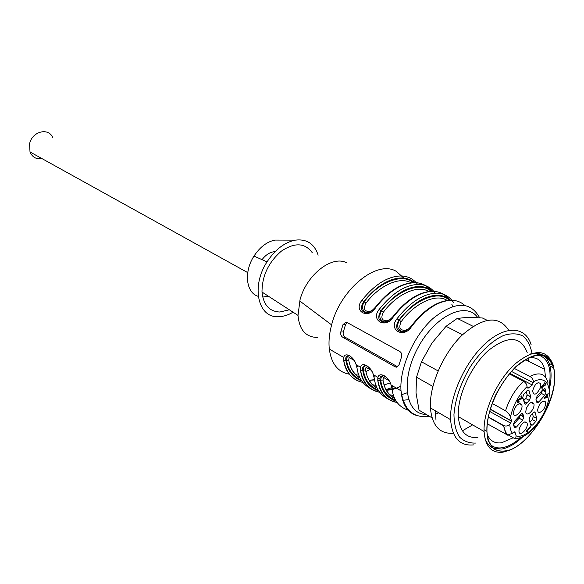 <?xml version="1.0" encoding="UTF-8"?>
<svg xmlns="http://www.w3.org/2000/svg" width="584" height="584" viewBox="0 0 584 584"><rect width="100%" height="100%" fill="white"/><g stroke="black" fill="none" stroke-linecap="round" stroke-linejoin="round"><path stroke-width="0.88" d="M509.394 373.913L523.527 381.264C525.702 382.615 526.877 384.389 527.053 386.586L527.053 387.849L528.14 388.156L532.316 385.009L533.469 381.761C533.301 379.571 532.134 377.804 529.958 376.461L514.365 368.446M488.26 416.903L503.525 425.495C505.861 426.495 507.956 426.116 509.825 424.349L511.642 421.203L510.452 417.202C510.007 415.1 508.379 412.968 505.554 410.8L492.232 403.464M487.187 423.728L507.649 435.116L515.015 432.218L516.139 435.89L515.628 438.635L513.964 438.183L505.591 433.423M42.063 158.651C36.376 159.52 32.361 157.293 30.01 151.971L29.572 143.934C31.799 131.619 48.362 127.137 52.677 137.437M275.101 251.653C270.363 251.85 266.019 254.522 262.048 259.654M487.151 434.357C489.983 440.876 494.779 443.687 501.546 442.781L513.226 437.759M545.5 377.147L544.638 369.329C542.259 360.372 536.813 356.576 528.294 357.948M490.326 444.468C493.473 447.359 497.429 448.446 502.189 447.731C508.043 446.753 514.176 443.417 520.607 437.723M548.975 387.221C552.062 369.227 548.558 358.496 538.485 355.021M493.626 448.344L501.736 449.067C508.438 447.906 515.438 443.833 522.738 436.839M549.288 389.477C551.362 380.41 551.61 372.614 550.019 366.088C548.807 361.365 546.646 357.882 543.536 355.649M542.354 354.904C538.871 353.006 534.71 352.751 529.849 354.123M484.822 437.759C486.348 442.57 488.859 445.906 492.356 447.76M505.131 451.038C529.739 448.483 561.377 393.915 553.53 367.84C547.683 351.553 535.273 351.13 516.3 366.577C499.335 382.235 485.932 411.91 486.917 431.342C488.078 445.745 494.152 452.308 505.131 451.038M538.309 354.641C531.265 355.89 523.76 359.912 515.796 366.701C507.978 374.891 501.145 384.557 495.305 395.689C487.728 412.742 485.158 429.32 488.166 440.621L493.451 448.746C498.597 451.688 504.788 451.841 512.022 449.198C526.885 441.723 542.426 421.772 550.289 400.398C559.348 375.461 554.267 353.335 538.309 354.641M509.591 450.206L503.116 452.155C491.611 453.498 485.267 446.607 484.085 431.488C483.121 411.26 497.05 380.52 514.657 364.299C534.331 348.312 547.237 348.728 553.362 365.533L553.88 367.942M528.447 361.189L528.228 357.977M527.199 352.532C520.738 335.837 507.708 335.231 488.114 350.736C470.609 366.489 457.046 396.638 458.323 416.647C459.747 431.613 466.251 438.533 477.829 437.401M532.053 353.597C530.564 345.874 527.542 340.019 522.972 336.034C517.606 333.369 511.255 333.136 503.912 335.326C492.494 340.363 480.406 351.604 470.39 366.672C460.761 382.973 455.279 398.894 453.958 414.45C454.089 423.765 455.921 431.262 459.455 436.949C463.849 441.329 469.339 443.358 475.931 443.052M531.177 344.859C525.834 326.522 505.926 324.887 485.662 343.261C465.375 361.416 449.49 396.2 450.607 419.67C452.096 437.92 459.812 446.322 473.755 444.869M462.397 430.788L472.617 424.882M508.759 330.354C498.955 315.214 483.421 316.798 462.148 335.099C443.125 353.393 429.116 385.725 430.408 407.909C432.058 425.714 439.708 434.153 453.366 433.248M435.993 420.173L435.379 410.8M487.144 320.287L482.457 318.003L468.156 317.294L457.236 318.411L473.084 326.303M457.236 318.411L446.03 326.332L431.941 343.042L421.466 361.788L438.095 370.906M462.535 334.727L446.03 326.332M421.466 361.788L416.538 377.227L416.012 392.842L419.042 410.18L432.029 417.837M432.832 386.411L416.538 377.227M350.933 356.656L349.254 357.386M354.057 360.364L349.152 357.517L348.75 360.109L346.531 360.313C348.079 369.854 352.955 376.41 361.168 379.994M367.964 366.482L366.183 367.197M366.08 367.321L365.62 369.928L363.365 370.132C364.854 379.914 369.789 386.528 378.169 389.981M394.777 398.456C388.119 394.653 384.199 388.513 383.002 380.038L383.418 377.374L385.141 376.541M370.541 311.557C364.54 311.812 363.014 309.038 365.964 303.242L364.212 301.826C361.27 307.06 362.131 310.717 366.803 312.783M388.418 320.718C382.038 321.229 380.337 318.441 383.308 312.331L381.527 310.892C378.541 316.272 379.49 320.003 384.374 322.098M406.909 330.121C400.113 330.967 398.208 328.164 401.186 321.696L399.376 320.236C396.346 325.762 397.383 329.58 402.493 331.69M357.7 366.825L357.517 365.482M348.619 355.868L346.911 357.503L346.531 360.313L343.684 360.54C345.319 371.183 350.831 378.257 360.211 381.761M374.87 376.841L374.694 375.476M365.504 365.693L363.774 367.336L363.365 370.132L360.481 370.358C362.219 382.352 368.599 389.63 379.615 392.2M392.558 387.156L392.397 385.783M382.9 375.811L381.148 377.461L380.702 380.242C382.126 390.28 387.119 396.952 395.682 400.244M383.002 380.038L377.782 380.476C379.432 392.718 385.841 400.011 397.01 402.369M348.035 355.875C346.1 356.152 345.392 357.649 345.903 360.35C347.473 370.636 352.765 377.519 361.795 380.987M364.949 365.701C362.993 366 362.255 367.489 362.737 370.168C364.233 380.702 369.577 387.623 378.76 390.944M382.367 375.833C380.388 376.14 379.622 377.629 380.082 380.286C381.505 391.068 386.885 398.04 396.237 401.193M347.078 322.514L345.524 324.638L343.326 331.953C342.83 334.252 343.392 335.99 345.013 337.165L397.675 366.818M414.589 282.59C410.924 279.605 406.683 278.057 401.88 277.955C388.907 278.218 376.147 286.175 363.584 301.826C360.014 308.009 360.89 311.673 366.226 312.82M366.431 312.812L372.548 310.257M432.24 291.255C428.561 288.131 424.269 286.525 419.349 286.459C406.406 286.832 393.587 294.978 380.907 310.9C377.3 317.243 378.271 320.988 383.819 322.127M384.031 322.12L390.411 319.375M450.41 300.191C446.724 296.906 442.373 295.248 437.336 295.219C424.422 295.701 411.567 304.045 398.755 320.244C395.113 326.77 396.186 330.595 401.96 331.727M402.186 331.712L408.836 328.755M370.314 388.484C362.854 384.338 358.445 377.636 357.079 368.373L356.824 367.102M357.079 368.373L356.101 364.657C354.065 356.685 344.954 351.473 343.735 357.459L343.684 360.54M387.374 398.631C379.921 394.536 375.556 387.805 374.278 378.432L374.016 377.096M374.278 378.432L373.315 374.68C371.285 366.613 361.897 361.233 360.576 367.263L360.481 370.358M391.74 387.389L391.054 385.002C389.039 376.841 379.359 371.293 377.928 377.359L377.782 380.476M399.887 351.539L347.13 322.543L345.896 322.237L342.969 324.689L340.779 332.019C340.414 334.318 341.063 336.055 342.728 337.238L395.098 366.81L396.58 367.175L399.084 364.73L401.485 357.079C402.172 354.649 401.639 352.802 399.887 351.539M413.53 282.722C401.332 271.962 376.614 284.167 364.212 301.826L361.825 300.417C352.962 311.389 368.482 319.762 375.614 307.637L374.986 307.71M431.233 291.416C419.276 280.276 394.185 292.752 381.527 310.892L379.118 309.469C370.139 320.609 386.134 329.237 393.331 316.908L392.667 316.981M449.279 300.234C437.526 288.905 412.231 301.694 399.376 320.236L396.938 318.791C387.834 330.113 404.325 339.005 411.589 326.463C424.867 309.586 438.117 300.869 451.359 300.307C456.469 300.307 460.885 301.972 464.609 305.293M410.895 326.536L411.589 326.463M349.276 374.191C338.026 372.183 331.369 363.803 329.303 349.057C328.515 341.655 329.281 333.595 331.61 324.894C340.552 288.759 377.388 259.376 396.375 271.429L403.814 278.079M369.891 369.533L365.861 371.512M358.423 373.877L355.181 374.344M317.309 337.457C305.768 337.194 299.329 329.843 298.008 315.397L300.067 299.585C306.775 274.254 332.763 254.544 347.027 263.048M289.35 309.783L279.831 312.017C269.341 311.542 263.399 304.892 261.997 292.051C262.041 275.94 268.479 262.311 281.327 251.171C294.65 242.236 304.972 242.762 312.294 252.741M293.073 312.199C288.124 315.119 283.262 316.63 278.495 316.725C258.128 318.192 250.726 286.613 267.034 261.866C275.13 249.572 284.547 242.331 295.285 240.141C306.79 238.783 314.411 243.791 318.149 255.157M258.252 296.336C246.061 293.037 243.557 272.005 253.989 256.084C259.96 247.032 266.976 241.696 275.027 240.075L280.919 240.097M268.406 296.205L262.844 297.052M521.205 398.668L520.957 396.492L521.468 395.923L522.279 398.726L519.176 399.507L517.906 401.427L518.351 401.953L519.059 401.471L519.154 402.062L518.103 402.69L517.431 401.748L519.497 398.719L521.205 398.668M547.186 394.601L548.186 393.485L547.325 395.113L547.792 396.901L544.127 398.573L546.719 395.127L546.573 394.572L547.04 394.047L547.186 394.601L546.748 394.375M535.119 412.494L534.404 411.932L533.229 412.618L530.506 415.699L529.024 419.078L530.746 425.152L532.586 425.057L535.776 421.458L536.798 418.546L535.119 412.494L534.156 411.976M537.134 396.069L535.944 399.237L536.922 402.588L538.572 402.23L544.836 395.215L546.025 392.076L545.186 388.893L543.244 389.236L537.134 396.069M524.563 403.588L525.301 404.172L526.505 403.486L529.265 400.376L530.754 396.923L529.002 390.608L527.111 390.63L523.819 394.288L522.76 397.237L524.563 403.588M522.629 420.115L523.826 417.042L522.819 413.676L521.709 413.545L514.657 421.188L513.446 424.218L514.416 427.495L516.431 427.065L522.629 420.115L519.125 418.188L513.489 424.495M519.512 428.101L519.008 430.313C518.249 438.672 529.279 428.32 526.987 422.86C524.76 420.721 522.264 422.466 519.512 428.101M519.826 403.507C516.679 404.61 514.599 407.442 513.584 412.012C512.65 420.845 524.125 410.391 521.702 404.654L519.826 403.507M540.273 388.039L540.463 383.367C537.17 381.732 534.543 384.345 532.593 391.207C533.922 395.945 536.484 394.886 540.273 388.039M539.667 412.523C543.974 410.224 545.879 406.654 545.39 401.807C542.127 400.252 539.543 402.872 537.645 409.676C537.616 411.654 538.287 412.603 539.667 412.523M526.177 431.671L530.301 426.597L530.44 427.094L527.155 430.795L528.067 431.072L527.564 431.634L526.177 431.671M544.967 382.746L545.646 383.447L545.536 384.622L544.792 385.995L544.587 385.557L545.208 383.87C544.427 383.272 543.85 383.841 543.47 385.586L543.638 385.958L543.171 386.411L542.828 385.914L541.733 387.594L542.711 387.579L542.755 388.199L541.295 388.031L541.587 386.462L544.967 382.746M526.286 408.493L525.775 411.851C526.199 418.049 535.09 409.45 533.937 403.989C531.995 400.85 529.447 402.354 526.286 408.493M532.455 413.581L533.272 416.48L536.762 418.37M535.776 421.458L532.294 419.553L529.929 422.298M532.294 419.553L533.272 416.48M544.836 395.215L541.31 393.375L535.966 399.354M541.31 393.375L542.492 390.243L546.025 392.076M523.724 400.653L525.724 398.492L527.169 394.857L530.717 396.726M526.235 391.521L527.169 394.857M519.125 418.188L520.278 414.903M532.528 402.208L532.148 403.077M530.44 427.094L530.053 426.875M527.155 430.795L526.768 430.576M527.564 431.634L526.41 430.992M546.85 395.638L544.974 397.74L547.193 396.923L546.456 395.426M544.974 397.74L544.58 397.536M548.318 393.996L547.916 393.784M547.325 395.113L546.617 394.74M547.792 396.901L547.091 396.529M547.325 397.419L546.712 397.105M543.638 385.958L542.485 385.367M541.748 387.681L541.324 387.389M542.755 388.199L542.222 387.922M522.279 398.726L521.483 398.295M521.892 399.069L521.147 398.675M519.154 402.062L518.687 401.807M511.526 371.453L533.455 382.805M490.283 409.136L511.599 420.984M510.832 423.225L489.611 411.391M515.015 432.218L514.402 431.868M362.197 377.001L362.496 377.425M372.322 384.674L376.067 385.447M384.024 384.966L390.229 382.965M379.921 378.425L377.673 379.177M374.548 379.929L369.081 380.374M360.08 377.994C353.816 374.023 350.042 368.059 348.75 360.109M379.571 387.542L379.885 387.973M389.419 394.733L393.594 395.485M401.442 394.748L407.136 392.798M400.887 386.17C395.821 388.82 390.908 390.163 386.148 390.192M377.176 388.083C370.716 384.184 366.869 378.133 365.62 369.928M408.559 399.69L402.697 400.288M404.091 403.982L404.741 404.281M365.964 303.242C377.118 287.656 398.397 275.56 411.012 282.78M383.308 312.331C394.704 296.292 416.392 283.89 428.839 291.482M447.191 300.446C434.941 292.46 412.83 305.169 401.186 321.696M426.211 414.406C405.595 414.56 400.23 380.564 417.655 348.247C434.722 315.732 466.171 300.76 477.749 317.601M391.798 387.666L385.856 389.63M408.136 410.194C398.755 406.931 393.375 399.799 392.003 388.791M345.524 324.638L342.969 324.689M343.326 331.953L340.779 332.019M345.013 337.165L342.728 337.238M397.375 366.672L395.098 366.81M417.509 415.72C407.822 413.144 402.318 404.836 401.004 390.798C399.295 368.394 413.589 335.909 433.014 318.455C454.775 301.176 470.317 300.942 479.639 317.747M375.614 307.637C388.63 291.343 401.792 283.028 415.1 282.7C421.319 282.824 426.495 285.255 430.627 289.993M417.699 284.415C413.443 278.955 407.939 276.13 401.179 275.947C387.856 276.188 374.738 284.342 361.825 300.417M393.331 316.908C406.471 300.329 419.684 291.817 432.963 291.372C439.124 291.438 444.241 293.825 448.3 298.519M435.27 293.161C431.058 287.467 425.517 284.554 418.626 284.415C405.325 284.766 392.156 293.117 379.118 309.469M453.454 302.351C449.308 296.3 443.687 293.226 436.598 293.139C423.327 293.606 410.107 302.154 396.938 318.791M503.525 425.495L506.394 434.649M548.091 383.067C545.66 373.76 539.616 371.563 529.958 376.461M523.527 381.264C515.3 389.148 509.306 398.989 505.554 410.8M532.316 385.009L509.876 373.344M527.045 387.586L528.14 388.156M516.139 435.89C525.403 438.993 541.551 422.699 547.186 404.953C553.172 387.141 546.237 374.526 533.469 381.761M527.053 386.586C518.556 395.142 513.022 405.347 510.452 417.202M509.825 424.349C509.956 428.349 510.891 431.408 512.643 433.525M530.374 423.838L532.586 425.057M536.543 400.85L538.762 402.026M545.186 388.893L544.361 388.469M529.002 390.608L527.965 390.061M523.943 401.442L526.892 403.018M529.265 400.376L525.724 398.492M513.723 425.561L516.431 427.065M523.009 414.268L521.702 413.552M520.41 414.757L523.673 416.545M526.863 431.474L526.272 431.145M545.536 384.622L545.171 384.433M542.828 385.914L542.2 385.593M519.176 399.507L518.57 399.179M517.993 400.792L517.614 400.587M518.103 402.69L517.665 402.456M247.733 272.611L30.01 151.971M525.315 359.605L544.638 369.329M484.048 429.693L486.611 431.167M550.019 366.088L553.53 367.84M458.323 416.647L484.085 431.488M549.208 363.474L552.719 365.219M430.408 407.909L450.607 419.67M371.241 370.314L366.073 367.329M388.951 380.578L383.418 377.374M349.108 357.408L348.706 360.087C350.305 368.891 354.123 374.899 360.146 378.118M369.008 380.242L374.497 379.688M377.68 378.855L379.987 378.038M366.029 367.212L365.569 369.898C367.132 378.987 371.015 385.082 377.227 388.199M386.068 390.046L396.083 387.929M383.469 377.315L382.951 380.009C384.454 389.389 388.411 395.58 394.82 398.565M362.788 382.374C352.816 380.418 346.465 373.147 343.735 360.562L343.728 357.496M360.576 367.263L356.101 364.657C355.43 360.81 349.553 354.473 347.882 355.254L347.94 355.795M379.673 392.28C369.584 390.492 363.204 383.199 360.532 370.387L360.569 367.299M377.928 377.359L373.315 374.68C372.643 370.796 366.686 364.314 364.81 365.073L364.854 365.628M429.182 416.158L426.86 416.516C412.421 417.56 403.799 408.99 401.004 390.798L391.054 385.002C390.389 381.089 384.352 374.461 382.25 375.191L382.272 375.753M377.914 377.395L377.833 380.505C380.439 393.558 386.856 400.879 397.069 402.464M435.606 414.217L438.774 412.779M430.357 289.803C426.284 285.189 421.057 282.78 414.662 282.598C401.266 282.875 388.112 291.161 375.184 307.454C367.27 315.499 367.905 311.79 366.358 312.878L366.329 312.878M448.023 298.329C444.008 293.752 438.832 291.394 432.496 291.263C419.129 291.65 405.916 300.139 392.871 316.718C384.987 324.748 385.52 321.12 383.929 322.193M452.731 306.396L451.819 304.249M450.863 300.191C437.533 300.702 424.276 309.396 411.107 326.259C405.223 333.179 402.471 331.318 402.084 331.792M343.735 357.459L329.303 349.057M299.687 300.942L331.61 324.894M261.997 292.051L298.008 315.397M253.989 256.084L267.034 261.866M275.027 240.075L295.285 240.141M488.209 417.159L503.547 425.794L505.094 431.153L507.686 435.189M490.231 409.296L511.642 421.203M515.628 438.635C524.987 437.766 533.688 430.561 541.733 417.027M536.798 418.546L533.309 416.647M545.916 391.433L542.755 389.791M527.213 395.047L530.754 396.923M521.534 413.654L523.03 414.472M520.322 415.122L523.826 417.042M521.746 413.53L523.009 414.217M514.029 426.546L515.606 427.744M524.41 421.969L526.987 422.86M518.979 403.741L521.702 404.654M538.039 382.608L540.463 383.367M543.076 401.062L545.39 401.807M544.558 383.535L544.04 383.272M543.47 385.586L542.821 385.25M541.733 387.594L541.302 387.374M545.646 383.447L544.536 382.878M517.906 401.427L517.453 401.179M530.973 402.471L533.937 403.989"/></g></svg>
